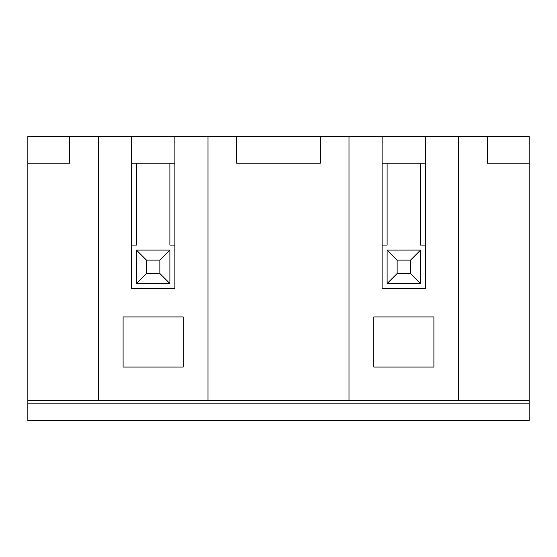 <?xml version="1.0" encoding="UTF-8"?>
<svg xmlns="http://www.w3.org/2000/svg" width="557" height="557" viewBox="0 0 557 557"><rect width="100%" height="100%" fill="white"/><g stroke="black" fill="none" stroke-linecap="round" stroke-linejoin="round"><path stroke-width="0.84" d="M382.102 163.201L382.102 245.08L387.115 245.08L387.115 163.201L382.102 163.201L382.102 136.465L349.016 136.465L349.016 400.483L207.984 400.483L207.984 136.465L349.016 136.465M174.898 288.526L174.898 245.08L169.885 245.08L169.885 163.201L136.465 163.201L136.465 245.08L131.452 245.08L131.452 288.526L174.898 288.526M159.859 273.487L159.859 260.119L146.491 260.119L136.465 250.093L169.885 250.093L169.885 283.513L136.465 283.513L146.491 273.487L159.859 273.487L169.885 283.513M169.885 250.093L159.859 260.119M183.253 316.933L183.253 367.063L123.097 367.063L123.097 316.933L183.253 316.933L183.253 367.063L123.097 367.063L123.097 316.933M27.85 403.825L529.15 403.825L529.15 420.535L27.85 420.535L27.85 136.465L131.452 136.465L131.452 163.201L136.465 163.201M529.15 403.825L529.15 400.483L458.634 400.483L458.634 136.465L425.548 136.465L425.548 288.526L382.102 288.526L382.102 245.08M69.625 136.465L69.625 163.201L27.85 163.201M27.85 400.483L98.366 400.483L98.366 136.465M136.465 283.513L136.465 250.093M236.725 136.465L236.725 163.201L320.275 163.201L320.275 136.465M387.115 283.513L387.115 250.093L420.535 250.093L420.535 283.513L387.115 283.513L397.141 273.487L410.509 273.487L420.535 283.513M420.535 250.093L410.509 260.119L397.141 260.119L397.141 273.487M397.141 260.119L387.115 250.093M169.885 163.201L174.898 163.201L174.898 245.08M174.898 163.201L174.898 136.465L207.984 136.465M373.747 316.933L373.747 367.063L433.903 367.063L433.903 316.933L373.747 316.933L373.747 367.063L433.903 367.063L433.903 316.933M131.452 163.201L131.452 245.08M98.366 400.483L207.984 400.483M458.634 400.483L349.016 400.483M387.115 163.201L420.535 163.201L420.535 245.08L425.548 245.08M529.15 163.201L487.375 163.201L487.375 136.465L529.15 136.465L529.15 400.483M458.634 136.465L487.375 136.465M425.548 136.465L382.102 136.465M425.548 163.201L420.535 163.201M410.509 273.487L410.509 260.119M131.452 136.465L174.898 136.465M146.491 260.119L146.491 273.487"/></g></svg>
